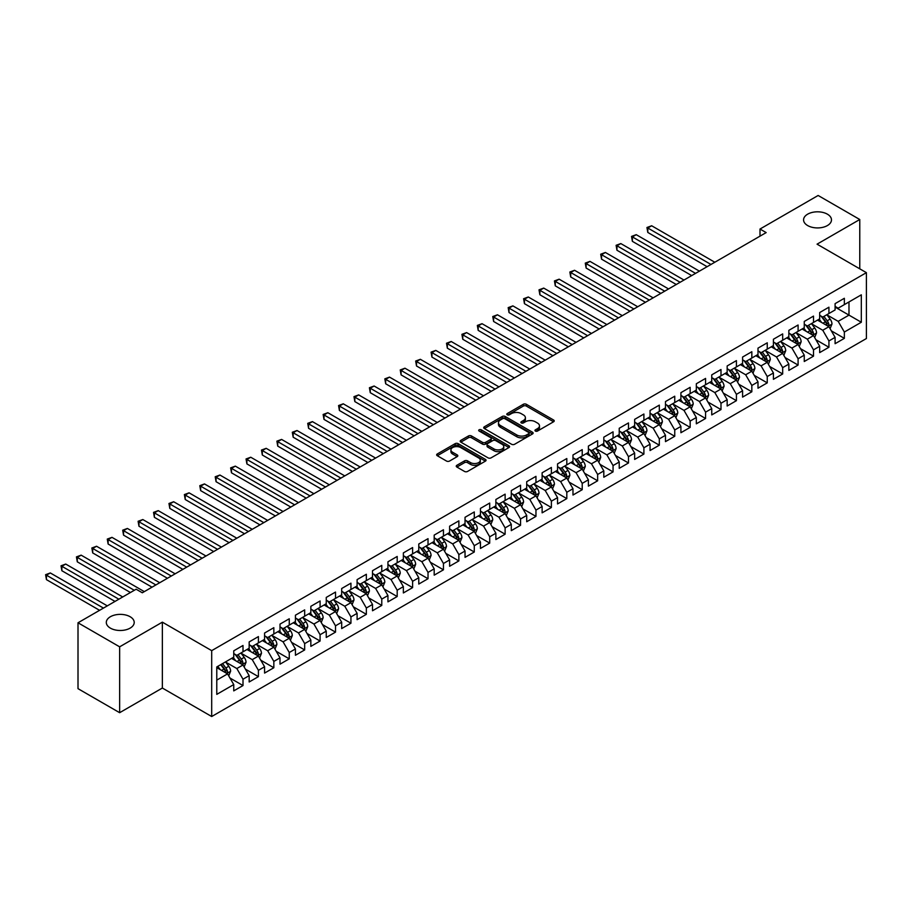 <?xml version="1.0" encoding="UTF-8"?>
<svg xmlns="http://www.w3.org/2000/svg" width="912" height="912" viewBox="0 0 912 912"><rect width="100%" height="100%" fill="white"/><g stroke="black" fill="none" stroke-linecap="round" stroke-linejoin="round"><path stroke-width="1.37" d="M535.39 431.057A1.493 0.866 0 0 0 537.51 431.057L553.595 421.766A2.143 1.231 0 0 0 554.222 420.899A2.143 1.231 0 0 0 553.595 420.022L526.349 404.29A2.143 1.231 0 0 0 523.317 404.29L507.243 413.581A1.493 0.866 0 0 0 506.798 414.185A1.493 0.866 0 0 0 507.243 414.8A1.493 0.866 0 0 0 509.363 414.8L511.438 413.603A6.851 3.956 0 0 1 521.128 413.603L523.397 414.914A6.851 3.956 0 0 1 525.403 417.707A6.851 3.956 0 0 1 523.397 420.5L521.311 421.709A1.493 0.866 0 0 0 520.877 422.313A1.493 0.866 0 0 0 521.311 422.929A1.493 0.866 0 0 0 523.431 422.929L525.517 421.732A6.851 3.956 0 0 1 535.207 421.732L537.476 423.043A6.851 3.956 0 0 1 539.482 425.836A6.851 3.956 0 0 1 537.476 428.629L535.39 429.826A1.493 0.866 0 0 0 534.956 430.441A1.493 0.866 0 0 0 535.39 431.057L535.39 429.826M130.131 616.729A13.954 8.06 0 0 0 114.923 614.984A13.954 8.06 0 0 0 106.305 622.429A13.954 8.06 0 0 0 110.386 628.129A13.954 8.06 0 0 0 125.605 629.873A13.954 8.06 0 0 0 134.212 622.429A13.954 8.06 0 0 0 130.131 616.729M827.389 214.172A13.954 8.06 0 0 0 812.182 212.428A13.954 8.06 0 0 0 803.563 219.872A13.954 8.06 0 0 0 807.656 225.56A13.954 8.06 0 0 0 822.863 227.316A13.954 8.06 0 0 0 831.482 219.872A13.954 8.06 0 0 0 827.389 214.172M456.878 465.291A2.143 1.231 0 0 0 456.251 466.157A2.143 1.231 0 0 0 456.878 467.035L464.516 471.447A2.143 1.231 0 0 0 467.548 471.447L485.412 461.13A2.143 1.231 0 0 0 486.039 460.264A2.143 1.231 0 0 0 485.412 459.386L458.166 443.654A2.143 1.231 0 0 0 455.134 443.654L437.281 453.971A2.143 1.231 0 0 0 436.654 454.849A2.143 1.231 0 0 0 437.281 455.715L446.515 461.05A2.143 1.231 0 0 0 449.536 461.05L457.186 456.638A2.143 1.231 0 0 0 457.813 455.761A2.143 1.231 0 0 0 457.186 454.883L452.603 452.249A5.723 3.306 0 0 1 450.927 449.912A5.723 3.306 0 0 1 454.461 446.857A5.723 3.306 0 0 1 460.697 447.564L478.629 457.927A5.723 3.306 0 0 1 480.316 460.264A5.723 3.306 0 0 1 476.782 463.319A5.723 3.306 0 0 1 470.535 462.601L467.548 460.879A2.143 1.231 0 0 0 464.516 460.879L456.878 465.291L456.878 467.035M119.643 646.825L119.643 712.694L162.359 688.036L162.359 622.155L119.643 646.825L78.01 622.782L136.139 589.22L142.306 592.777L766.171 232.594L760.004 229.037L760.004 236.162M162.359 622.155L211.698 650.644L866.4 272.654L866.4 338.534L211.698 716.524L211.698 650.644M859.765 268.835L859.765 219.507L817.061 244.165L866.4 272.654M859.765 219.507L818.132 195.476L760.004 229.037M511.586 444.269A2.143 1.231 0 0 0 514.619 444.269L532.483 433.964A2.143 1.231 0 0 0 533.11 433.086A2.143 1.231 0 0 0 532.483 432.208L505.237 416.488A2.143 1.231 0 0 0 502.204 416.488L484.352 426.793A2.143 1.231 0 0 0 483.725 427.671A2.143 1.231 0 0 0 484.352 428.537L511.586 444.269M479.723 431.376A1.493 0.866 0 0 1 481.251 431.593L481.251 429.814L508.942 445.797A2.143 1.231 0 0 1 509.569 446.675A2.143 1.231 0 0 1 508.942 447.553L491.078 457.858A2.143 1.231 0 0 1 488.057 457.858L460.811 442.126L460.811 440.382A2.143 1.231 0 0 0 460.184 441.26A2.143 1.231 0 0 0 460.811 442.126M460.811 440.382L468.46 435.97A2.143 1.231 0 0 1 471.481 435.97L482.528 442.354A2.143 1.231 0 0 0 485.56 442.354L490.633 439.424A2.143 1.231 0 0 0 491.26 438.547A2.143 1.231 0 0 0 490.633 437.669L479.131 431.034A1.493 0.866 0 0 1 478.686 430.418A1.493 0.866 0 0 1 479.609 429.62A1.493 0.866 0 0 1 481.251 429.814M835.096 307.105L848.981 315.119L848.981 301.952L861.316 294.827L844.352 304.619L844.352 298.292L835.096 303.639L835.096 309.955L828.928 313.523L828.928 307.196L819.683 312.542L819.683 318.858L813.515 322.426L813.515 316.099L804.259 321.446L804.259 327.761L798.091 331.318L798.091 325.003L788.846 330.349L788.846 336.665L782.678 340.222L782.678 333.906L773.422 339.241L773.422 345.568L767.254 349.125L767.254 342.809L757.997 348.145L757.997 354.472L751.83 358.028L751.83 351.713L742.585 357.048L742.585 363.375L736.417 366.932L736.417 360.616L727.16 365.951L727.16 372.278L720.993 375.835L720.993 369.52L711.748 374.855L711.748 381.182L705.58 384.739L705.58 378.412L696.323 383.758L696.323 390.074L690.156 393.642L690.156 387.315L680.911 392.662L680.911 398.977L674.743 402.545L674.743 396.218L665.486 401.565L665.486 407.881L659.319 411.449L659.319 405.122L650.062 410.468L650.062 416.784L643.895 420.341L643.895 414.025L634.649 419.372L634.649 425.687L628.482 429.244L628.482 422.929L619.225 428.264L619.225 434.591L613.058 438.148L613.058 431.832L603.812 437.167L603.812 443.494L597.645 447.051L597.645 440.735L588.388 446.071L588.388 452.398L582.221 455.954L582.221 449.639L572.975 454.974L572.975 461.301L566.808 464.858L566.808 458.542L557.551 463.877L557.551 470.204L551.384 473.761L551.384 467.434L542.127 472.781L542.127 479.096L535.96 482.665L535.96 476.338L526.714 481.684L526.714 488L520.547 491.568L520.547 485.241L511.29 490.588L511.29 496.903L505.123 500.471L505.123 494.144L495.877 499.491L495.877 505.807L489.71 509.363L489.71 503.048L480.453 508.394L480.453 514.71L474.286 518.267L474.286 511.951L465.04 517.286L465.04 523.613L458.873 527.17L458.873 520.855L449.616 526.19L449.616 532.517L443.449 536.074L443.449 529.758L434.192 535.093L434.192 541.42L428.024 544.977L428.024 538.661L418.779 543.997L418.779 550.324L412.612 553.88L412.612 547.565L403.355 552.9L403.355 559.227L397.187 562.784L397.187 556.457L387.942 561.803L387.942 568.119L381.775 571.687L381.775 565.36L372.518 570.707L372.518 577.022L366.35 580.591L366.35 574.264L357.105 579.61L357.105 585.926L350.938 589.494L350.938 583.167L341.681 588.514L341.681 594.829L335.513 598.386L335.513 592.07L326.257 597.417L326.257 603.733L320.089 607.289L320.089 600.974L310.844 606.309L310.844 612.636L304.676 616.193L304.676 609.877L295.42 615.212L295.42 621.539L289.252 625.096L289.252 618.781L280.007 624.116L280.007 630.443L273.839 634L273.839 627.684L264.583 633.019L264.583 639.346L258.415 642.903L258.415 636.587L249.17 641.923L249.17 648.238L243.002 651.806L243.002 645.479L233.746 650.826L233.746 657.142L216.782 666.934L216.782 694.363L233.746 684.57L227.578 673.888L216.782 667.652M861.316 294.827L861.316 322.244L844.352 332.036L838.185 321.355L827.002 314.902M831.322 330.839L844.352 338.352L844.352 332.036M844.352 338.352L835.096 343.699L835.096 337.383L828.928 340.94L822.761 330.258L811.589 323.806M815.898 339.731L828.928 347.255L828.928 340.94M828.928 347.255L819.683 352.602L819.683 346.275L813.515 349.843L807.348 339.161L796.165 332.709M800.485 348.635L813.515 356.159L813.515 349.843M813.515 356.159L804.259 361.505L804.259 355.178L798.091 358.747L791.924 348.065L780.74 341.601M785.061 357.538L798.091 365.062L798.091 358.747M798.091 365.062L788.846 370.409L788.846 364.082L782.678 367.65L776.511 356.968L765.328 350.504M769.648 366.442L782.678 373.966L782.678 367.65M782.678 373.966L773.422 379.312L773.422 372.985L767.254 376.542L761.087 365.86L749.903 359.408M754.224 375.345L767.254 382.869L767.254 376.542M767.254 382.869L757.997 388.204L757.997 381.889L751.83 385.445L745.663 374.764L734.491 368.311M738.8 384.248L751.83 391.772L751.83 385.445M751.83 391.772L742.585 397.108L742.585 390.792L736.417 394.349L730.25 383.667L719.066 377.215M723.387 393.152L736.417 400.676L736.417 394.349M736.417 400.676L727.16 406.011L727.16 399.695L720.993 403.252L714.826 392.57L703.654 386.118M707.963 402.055L720.993 409.579L720.993 403.252M720.993 409.579L711.748 414.914L711.748 408.599L705.58 412.156L699.413 401.474L688.229 395.021M692.55 410.959L705.58 418.483L705.58 412.156M705.58 418.483L696.323 423.818L696.323 417.502L690.156 421.059L683.989 410.377L672.805 403.925M677.126 419.862L690.156 427.375L690.156 421.059M690.156 427.375L680.911 432.721L680.911 426.406L674.743 429.962L668.576 419.281L657.392 412.828M661.713 428.754L674.743 436.278L674.743 429.962M674.743 436.278L665.486 441.625L665.486 435.298L659.319 438.866L653.152 428.184L641.968 421.732M646.289 437.657L659.319 445.181L659.319 438.866M659.319 445.181L650.062 450.528L650.062 444.201L643.895 447.769L637.727 437.087L626.555 430.624M630.876 446.561L643.895 454.085L643.895 447.769M643.895 454.085L634.649 459.431L634.649 453.104L628.482 456.673L622.315 445.979L611.131 439.527M615.452 455.464L628.482 462.988L628.482 456.673M628.482 462.988L619.225 468.335L619.225 462.008L613.058 465.565L606.89 454.883L595.718 448.43M600.028 464.368L613.058 471.892L613.058 465.565M613.058 471.892L603.812 477.227L603.812 470.911L597.645 474.468L591.478 463.786L580.294 457.334M584.615 473.271L597.645 480.795L597.645 474.468M597.645 480.795L588.388 486.13L588.388 479.815L582.221 483.371L576.053 472.69L564.87 466.237M569.191 482.174L582.221 489.698L582.221 483.371M582.221 489.698L572.975 495.034L572.975 488.718L566.808 492.275L560.641 481.593L549.457 475.141M553.778 491.078L566.808 498.602L566.808 492.275M566.808 498.602L557.551 503.937L557.551 497.621L551.384 501.178L545.216 490.496L534.033 484.044M538.354 499.981L551.384 507.505L551.384 501.178M551.384 507.505L542.127 512.84L542.127 506.525L535.96 510.082L529.792 499.4L518.62 492.947M522.941 508.885L535.96 516.397L535.96 510.082M535.96 516.397L526.714 521.744L526.714 515.428L520.547 518.985L514.379 508.303L503.196 501.851M507.517 517.777L520.547 525.301L520.547 518.985M520.547 525.301L511.29 530.647L511.29 524.32L505.123 527.888L498.955 517.207L487.783 510.754M492.092 526.68L505.123 534.204L505.123 527.888M505.123 534.204L495.877 539.551L495.877 533.224L489.71 536.792L483.542 526.11L472.359 519.646M476.68 535.583L489.71 543.107L489.71 536.792M489.71 543.107L480.453 548.454L480.453 542.127L474.286 545.695L468.118 535.002L456.935 528.55M461.255 544.487L474.286 552.011L474.286 545.695M474.286 552.011L465.04 557.357L465.04 551.03L458.873 554.587L452.705 543.905L441.522 537.453M445.843 553.39L458.873 560.914L458.873 554.587M458.873 560.914L449.616 566.249L449.616 559.934L443.449 563.491L437.281 552.809L426.098 546.356M430.418 562.294L443.449 569.818L443.449 563.491M443.449 569.818L434.192 575.153L434.192 568.837L428.024 572.394L421.857 561.712L410.685 555.26M415.006 571.197L428.024 578.721L428.024 572.394M428.024 578.721L418.779 584.056L418.779 577.741L412.612 581.297L406.444 570.616L395.261 564.163M399.581 580.1L412.612 587.624L412.612 581.297M412.612 587.624L403.355 592.96L403.355 586.644L397.187 590.201L391.02 579.519L379.848 573.067M384.157 589.004L397.187 596.528L397.187 590.201M397.187 596.528L387.942 601.863L387.942 595.547L381.775 599.104L375.607 588.422L364.424 581.97M368.744 597.907L381.775 605.42L381.775 599.104M381.775 605.42L372.518 610.766L372.518 604.451L366.35 608.008L360.183 597.326L349 590.873M353.32 606.799L366.35 614.323L366.35 608.008M366.35 614.323L357.105 619.67L357.105 613.343L350.938 616.911L344.77 606.229L333.587 599.777M337.907 615.703L350.938 623.227L350.938 616.911M350.938 623.227L341.681 628.573L341.681 622.246L335.513 625.814L329.346 615.133L318.163 608.669M322.483 624.606L335.513 632.13L335.513 625.814M335.513 632.13L326.257 637.477L326.257 631.15L320.089 634.718L313.922 624.025L302.75 617.572M307.07 633.509L320.089 641.033L320.089 634.718M320.089 641.033L310.844 646.38L310.844 640.053L304.676 643.61L298.509 632.928L287.326 626.476M291.646 642.413L304.676 649.937L304.676 643.61M304.676 649.937L295.42 655.272L295.42 648.956L289.252 652.513L283.085 641.831L271.913 635.379M276.222 651.316L289.252 658.84L289.252 652.513M289.252 658.84L280.007 664.175L280.007 657.86L273.839 661.417L267.672 650.735L256.489 644.282M260.809 660.22L273.839 667.744L273.839 661.417M273.839 667.744L264.583 673.079L264.583 666.763L258.415 670.32L252.248 659.638L241.076 653.186M245.385 669.123L258.415 676.647L258.415 670.32M258.415 676.647L249.17 681.982L249.17 675.667L243.002 679.223L236.835 668.542L225.652 662.089M229.972 678.026L243.002 685.55L243.002 679.223M243.002 685.55L233.746 690.886L233.746 684.57M233.746 653.585L236.835 655.363L243.002 651.806M216.782 680.113L227.578 673.888M249.17 644.681L252.248 646.46L258.415 642.903M236.835 668.542L243.002 664.985L231.591 658.396M249.17 675.667L243.002 664.985M264.583 635.778L267.672 637.556L273.839 634M252.248 659.638L258.415 656.081L247.004 649.492M264.583 666.763L258.415 656.081M280.007 626.875L283.085 628.664L289.252 625.096M267.672 650.735L273.839 647.178L262.428 640.589M280.007 657.86L273.839 647.178M295.42 617.971L298.509 619.761L304.676 616.193M283.085 641.831L289.252 638.275L277.841 631.685M295.42 648.956L289.252 638.275M310.844 609.079L313.922 610.858L320.089 607.289M298.509 632.928L304.676 629.371L293.265 622.782M310.844 640.053L304.676 629.371M326.257 600.176L329.346 601.954L335.513 598.386M313.922 624.025L320.089 620.468L308.689 613.879M326.257 631.15L320.089 620.468M341.681 591.272L344.77 593.051L350.938 589.494M329.346 615.133L335.513 611.564L324.102 604.975M341.681 622.246L335.513 611.564M357.105 582.369L360.183 584.147L366.35 580.591M344.77 606.229L350.938 602.661L339.526 596.072M357.105 613.343L350.938 602.661M372.518 573.466L375.607 575.244L381.775 571.687M360.183 597.326L366.35 593.758L354.939 587.18M372.518 604.451L366.35 593.758M387.942 564.562L391.02 566.341L397.187 562.784M375.607 588.422L381.775 584.866L370.363 578.276M387.942 595.547L381.775 584.866M403.355 555.659L406.444 557.437L412.612 553.88M391.02 579.519L397.187 575.962L385.776 569.373M403.355 586.644L397.187 575.962M418.779 546.755L421.857 548.534L428.024 544.977M406.444 570.616L412.612 567.059L401.2 560.47M418.779 577.741L412.612 567.059M434.192 537.852L437.281 539.642L443.449 536.074M421.857 561.712L428.024 558.155L416.624 551.566M434.192 568.837L428.024 558.155M449.616 528.949L452.705 530.738L458.873 527.17M437.281 552.809L443.449 549.252L432.037 542.663M449.616 559.934L443.449 549.252M465.04 520.057L468.118 521.835L474.286 518.267M452.705 543.905L458.873 540.349L447.461 533.759M465.04 551.03L458.873 540.349M480.453 511.153L483.542 512.932L489.71 509.363M468.118 535.002L474.286 531.445L462.874 524.856M480.453 542.127L474.286 531.445M495.877 502.25L498.955 504.028L505.123 500.471M483.542 526.11L489.71 522.542L478.298 515.953M495.877 533.224L489.71 522.542M511.29 493.346L514.379 495.125L520.547 491.568M498.955 517.207L505.123 513.638L493.711 507.049M511.29 524.32L505.123 513.638M526.714 484.443L529.792 486.221L535.96 482.665M514.379 508.303L520.547 504.735L509.135 498.157M526.714 515.428L520.547 504.735M542.127 475.54L545.216 477.318L551.384 473.761M529.792 499.4L535.96 495.843L524.56 489.254M542.127 506.525L535.96 495.843M557.551 466.636L560.641 468.415L566.808 464.858M545.216 490.496L551.384 486.94L539.972 480.35M557.551 497.621L551.384 486.94M572.975 457.733L576.053 459.511L582.221 455.954M560.641 481.593L566.808 478.036L555.397 471.447M572.975 488.718L566.808 478.036M588.388 448.829L591.478 450.619L597.645 447.051M576.053 472.69L582.221 469.133L570.809 462.544M588.388 479.815L582.221 469.133M603.812 439.926L606.89 441.716L613.058 438.148M591.478 463.786L597.645 460.229L586.234 453.64M603.812 470.911L597.645 460.229M619.225 431.034L622.315 432.812L628.482 429.244M606.89 454.883L613.058 451.326L601.646 444.737M619.225 462.008L613.058 451.326M634.649 422.131L637.727 423.909L643.895 420.341M622.315 445.979L628.482 442.423L617.071 435.833M634.649 453.104L628.482 442.423M650.062 413.227L653.152 415.006L659.319 411.449M637.727 437.087L643.895 433.519L632.483 426.93M650.062 444.201L643.895 433.519M665.486 404.324L668.576 406.102L674.743 402.545M653.152 428.184L659.319 424.616L647.908 418.027M665.486 435.298L659.319 424.616M680.911 395.42L683.989 397.199L690.156 393.642M668.576 419.281L674.743 415.712L663.332 409.135M680.911 426.406L674.743 415.712M696.323 386.517L699.413 388.295L705.58 384.739M683.989 410.377L690.156 406.82L678.745 400.231M696.323 417.502L690.156 406.82M711.748 377.614L714.826 379.392L720.993 375.835M699.413 401.474L705.58 397.917L694.169 391.328M711.748 408.599L705.58 397.917M727.16 368.71L730.25 370.489L736.417 366.932M714.826 392.57L720.993 389.014L709.582 382.424M727.16 399.695L720.993 389.014M742.585 359.807L745.663 361.597L751.83 358.028M730.25 383.667L736.417 380.11L725.006 373.521M742.585 390.792L736.417 380.11M757.997 350.903L761.087 352.693L767.254 349.125M745.663 374.764L751.83 371.207L740.419 364.618M757.997 381.889L751.83 371.207M773.422 342.011L776.511 343.79L782.678 340.222M761.087 365.86L767.254 362.303L755.843 355.714M773.422 372.985L767.254 362.303M788.846 333.108L791.924 334.886L798.091 331.318M776.511 356.968L782.678 353.4L771.267 346.811M788.846 364.082L782.678 353.4M804.259 324.205L807.348 325.983L813.515 322.426M791.924 348.065L798.091 344.497L786.68 337.907M804.259 355.178L798.091 344.497M819.683 315.301L822.761 317.08L828.928 313.523M807.348 339.161L813.515 335.593L802.104 329.004M819.683 346.275L813.515 335.593M835.096 306.398L838.185 308.176L844.352 304.619M822.761 330.258L828.928 326.69L817.517 320.112M835.096 337.383L828.928 326.69M78.01 622.782L78.01 688.663L119.643 712.694M162.359 688.036L211.698 716.524M838.185 321.355L848.981 315.119L861.316 322.244M535.994 431.262L537.476 430.407A6.851 3.956 0 0 0 539.482 427.614L539.482 425.836M525.403 417.707L525.403 419.486A6.851 3.956 0 0 1 523.397 422.279L521.915 423.145M553.561 421.789L526.349 406.079A2.143 1.231 0 0 0 523.317 406.079L507.836 415.017M532.448 433.975L505.237 418.266A2.143 1.231 0 0 0 502.204 418.266L484.375 428.56M528.698 433.702A1.493 0.866 0 0 0 529.131 433.086A1.493 0.866 0 0 0 528.698 432.47L504.781 418.665A1.493 0.866 0 0 0 502.66 418.665L500.471 419.93A6.851 3.956 0 0 0 498.465 422.735A6.851 3.956 0 0 0 500.471 425.528L516.808 434.967A6.851 3.956 0 0 0 526.498 434.967L528.698 433.702L528.698 435.48A1.493 0.866 0 0 0 529.131 434.864L529.131 433.086M498.465 422.735L498.465 424.513A6.851 3.956 0 0 0 500.471 427.306L500.471 425.528M528.698 435.48L526.498 436.745A6.851 3.956 0 0 1 516.808 436.745L500.471 427.306M460.845 442.149L468.46 437.749L468.46 435.97M491.26 438.547L491.26 440.325A2.143 1.231 0 0 1 490.633 441.203L485.56 444.133A2.143 1.231 0 0 1 482.528 444.133L471.481 437.749A2.143 1.231 0 0 0 468.46 437.749M481.251 431.593L508.919 447.564M493.996 448.966A5.723 3.306 0 0 0 500.232 449.684A5.723 3.306 0 0 0 503.766 446.629A5.723 3.306 0 0 0 502.09 444.292L495.775 440.644A2.143 1.231 0 0 0 492.754 440.644L487.681 443.574A2.143 1.231 0 0 0 487.054 444.44A2.143 1.231 0 0 0 487.681 445.318L493.996 448.966L493.996 450.745A5.723 3.306 0 0 0 500.232 451.463A5.723 3.306 0 0 0 503.766 448.408L503.766 446.629M487.054 444.44L487.054 446.23A2.143 1.231 0 0 0 487.681 447.097L487.681 445.318M493.996 450.745L487.681 447.097M480.316 460.264L480.316 462.042A5.723 3.306 0 0 1 476.782 465.097A5.723 3.306 0 0 1 470.535 464.379L467.548 462.658A2.143 1.231 0 0 0 464.516 462.658L456.912 467.047M450.927 449.912L450.927 451.691A5.723 3.306 0 0 0 452.603 454.028L452.603 452.249M457.151 456.65L452.603 454.028M485.378 461.153L458.166 445.444A2.143 1.231 0 0 0 455.134 445.444L437.304 455.738L437.281 453.971M830.068 328.673L831.983 324.011A5.78 3.34 -120 0 0 830.137 319.086L826.865 314.708M821.644 322.483L819.158 319.166M714.826 262.246L651.658 225.766L647.805 228L647.805 232.446L707.119 266.692M821.051 316.088L825.36 321.845A5.78 3.34 60 0 1 827.013 325.322C827.879 326.485 828.495 326.131 828.86 324.25A5.78 3.34 -120 0 0 827.207 320.773L823.935 316.407M822.065 316.681L826.112 322.073A2.941 1.699 60 0 1 826.648 322.973L828.86 324.25M647.805 232.446L646.95 227.51L710.972 264.469M646.95 227.51L651.658 225.766M814.655 337.577L816.559 332.903A5.78 3.34 -120 0 0 814.724 327.989L811.441 323.612M806.219 331.387L803.734 328.069M699.413 271.149L636.234 234.669L632.381 236.903L632.381 241.349L691.695 275.595M805.627 324.991L809.936 330.748A5.78 3.34 60 0 1 811.589 334.225C812.467 335.388 813.082 335.035 813.447 333.154A5.78 3.34 -120 0 0 811.794 329.677L808.511 325.31M806.641 325.584L810.688 330.976A2.941 1.699 60 0 1 811.224 331.877L813.447 333.154M632.381 241.349L631.537 236.413L695.548 273.372M631.537 236.413L636.234 234.669M799.231 346.48L801.146 341.806A5.78 3.34 -120 0 0 799.3 336.893L796.028 332.515M790.807 340.29L788.31 336.973M683.989 280.052L620.821 243.572L616.957 245.795L616.957 250.253L676.282 284.498M790.214 333.895L794.523 339.652A5.78 3.34 60 0 1 796.176 343.129C797.042 344.291 797.658 343.927 798.023 342.057A5.78 3.34 -120 0 0 796.37 338.58L793.098 334.214M791.228 334.476L795.275 339.88A2.941 1.699 60 0 1 795.811 340.78L798.023 342.057M616.957 250.253L616.113 245.305L680.135 282.275M616.113 245.305L620.821 243.572M783.818 355.384L785.722 350.71A5.78 3.34 -120 0 0 783.887 345.796L780.604 341.419M775.382 349.193L772.897 345.876M668.564 288.944L605.397 252.476L601.544 254.699L601.544 259.156L660.858 293.402M774.79 342.798L779.099 348.555A5.78 3.34 60 0 1 780.752 352.032C781.63 353.195 782.245 352.83 782.61 350.96A5.78 3.34 -120 0 0 780.957 347.483L777.674 343.106M775.804 343.379L779.851 348.783A2.941 1.699 60 0 1 780.387 349.684L782.61 350.96M601.544 259.156L600.7 254.209L664.711 291.179M600.7 254.209L605.397 252.476M768.394 364.276L770.309 359.613A5.78 3.34 -120 0 0 768.463 354.7L765.191 350.322M759.97 358.097L757.473 354.768M653.152 297.848L589.973 261.379L586.12 263.602L586.12 268.06L645.445 302.305M759.365 351.701L763.686 357.458A5.78 3.34 60 0 1 765.339 360.935C766.205 362.087 766.821 361.733 767.186 359.864A5.78 3.34 -120 0 0 765.533 356.387L762.261 352.009M760.391 352.283L764.438 357.686A2.941 1.699 60 0 1 764.963 358.576L767.186 359.864M586.12 268.06L585.276 263.112L649.298 300.082M585.276 263.112L589.973 261.379M752.981 373.179L754.885 368.516A5.78 3.34 -120 0 0 753.038 363.592L749.767 359.225M744.545 367L742.06 363.671M637.727 306.751L574.56 270.283L570.707 272.506L570.707 276.963L630.021 311.209M743.953 360.605L748.262 366.362A5.78 3.34 60 0 1 749.915 369.827C750.781 370.99 751.397 370.637 751.773 368.767A5.78 3.34 -120 0 0 750.109 365.29L746.837 360.913M744.967 361.186L749.014 366.59A2.941 1.699 60 0 1 749.55 367.479L751.773 368.767M570.707 276.963L569.852 272.015L633.874 308.974M569.852 272.015L574.56 270.283M737.557 382.082L739.472 377.42A5.78 3.34 -120 0 0 737.626 372.495L734.342 368.129M729.133 375.904L726.636 372.575M622.315 315.655L559.136 279.186L555.283 281.409L555.283 285.855L614.597 320.112M728.528 369.508L732.849 375.254A5.78 3.34 60 0 1 734.502 378.731C735.368 379.894 735.984 379.54 736.349 377.671A5.78 3.34 -120 0 0 734.696 374.194L731.424 369.816M729.554 370.09L733.59 375.493A2.941 1.699 60 0 1 734.126 376.382L736.349 377.671M555.283 285.855L554.439 280.919L618.461 317.878M554.439 280.919L559.136 279.186M722.133 390.986L724.048 386.323A5.78 3.34 -120 0 0 722.201 381.398L718.93 377.032M713.708 384.807L711.223 381.478M606.89 324.558L543.723 288.089L539.87 290.312L539.87 294.758L599.184 329.004M713.116 378.4L717.425 384.157A5.78 3.34 60 0 1 719.078 387.634C719.944 388.797 720.56 388.444 720.925 386.563A5.78 3.34 -120 0 0 719.272 383.097L716 378.719M714.13 378.993L718.177 384.397A2.941 1.699 60 0 1 718.713 385.286L720.925 386.563M539.87 294.758L539.015 289.822L603.037 326.781M539.015 289.822L543.723 288.089M706.72 399.889L708.624 395.227A5.78 3.34 -120 0 0 706.789 390.302L703.505 385.936M698.284 393.71L695.799 390.382M591.478 333.461L528.299 296.993L524.446 299.216L524.446 303.662L583.76 337.907M697.691 387.304L702.001 393.061A5.78 3.34 60 0 1 703.654 396.538C704.531 397.7 705.147 397.347 705.512 395.466A5.78 3.34 -120 0 0 703.859 392L700.576 387.623M698.706 387.896L702.753 393.3A2.941 1.699 60 0 1 703.289 394.189L705.512 395.466M524.446 303.662L523.602 298.726L587.613 335.684M523.602 298.726L528.299 296.993M691.296 408.793L693.211 404.13A5.78 3.34 -120 0 0 691.364 399.205L688.093 394.828M682.871 402.602L680.375 399.285M576.053 342.365L512.886 305.885L509.021 308.119L509.021 312.565L568.347 346.811M682.279 396.207L686.588 401.964A5.78 3.34 60 0 1 688.241 405.441C689.107 406.604 689.723 406.25 690.088 404.369A5.78 3.34 -120 0 0 688.435 400.892L685.163 396.526M683.293 396.8L687.34 402.192A2.941 1.699 60 0 1 687.876 403.093L690.088 404.369M509.021 312.565L508.178 307.629L572.2 344.588M508.178 307.629L512.886 305.885M675.883 417.696L677.787 413.033A5.78 3.34 -120 0 0 675.952 408.109L672.668 403.731M667.447 411.506L664.962 408.188M560.629 351.268L497.462 314.788L493.609 317.023L493.609 321.469L552.923 355.714M666.854 405.11L671.164 410.867A5.78 3.34 60 0 1 672.817 414.344C673.694 415.507 674.31 415.154 674.675 413.273A5.78 3.34 -120 0 0 673.022 409.796L669.739 405.43M667.869 405.703L671.916 411.095A2.941 1.699 60 0 1 672.452 411.996L674.675 413.273M493.609 321.469L492.765 316.532L556.776 353.491M492.765 316.532L497.462 314.788M660.459 426.599L662.374 421.925A5.78 3.34 -120 0 0 660.527 417.012L657.256 412.634M652.034 420.409L649.538 417.092M545.216 360.172L482.038 323.692L478.184 325.926L478.184 330.372L537.51 364.618M651.43 414.014L655.751 419.771A5.78 3.34 60 0 1 657.404 423.248C658.27 424.411 658.886 424.046 659.251 422.176A5.78 3.34 -120 0 0 657.598 418.699L654.326 414.333M652.456 414.607L656.503 419.999A2.941 1.699 60 0 1 657.028 420.899L659.251 422.176M478.184 330.372L477.341 325.436L541.363 362.395M477.341 325.436L482.038 323.692M645.046 435.503L646.95 430.829A5.78 3.34 -120 0 0 645.103 425.915L641.831 421.538M636.61 429.313L634.125 425.995M529.792 369.075L466.625 332.595L462.772 334.818L462.772 339.275L522.086 373.521M636.017 422.917L640.327 428.674A5.78 3.34 60 0 1 641.98 432.151C642.846 433.314 643.462 432.949 643.838 431.08A5.78 3.34 -120 0 0 642.173 427.603L638.902 423.236M637.032 423.499L641.079 428.902A2.941 1.699 60 0 1 641.615 429.803L643.838 431.08M462.772 339.275L461.917 334.328L525.939 371.298M461.917 334.328L466.625 332.595M629.622 444.406L631.537 439.732A5.78 3.34 -120 0 0 629.69 434.819L626.419 430.441M621.197 438.216L618.701 434.899M514.379 377.967L451.201 341.498L447.347 343.721L447.347 348.179L506.662 382.424M620.593 431.821L624.914 437.578A5.78 3.34 60 0 1 626.567 441.055C627.433 442.217 628.049 441.853 628.414 439.983A5.78 3.34 -120 0 0 626.761 436.506L623.489 432.128M621.619 432.402L625.655 437.806A2.941 1.699 60 0 1 626.191 438.706L628.414 439.983M447.347 348.179L446.504 343.231L510.526 380.201M446.504 343.231L451.201 341.498M614.198 453.298L616.113 448.636A5.78 3.34 -120 0 0 614.266 443.722L610.994 439.345M605.773 447.119L603.288 443.791M498.955 386.87L435.788 350.402L431.935 352.625L431.935 357.082L491.249 391.328M605.18 440.724L609.49 446.481A5.78 3.34 60 0 1 611.143 449.947C612.009 451.109 612.625 450.756 612.989 448.886A5.78 3.34 -120 0 0 611.336 445.409L608.065 441.032M606.195 441.305L610.242 446.709A2.941 1.699 60 0 1 610.778 447.598L612.989 448.886M431.935 357.082L431.08 352.135L495.102 389.105M431.08 352.135L435.788 350.402M598.785 462.202L600.689 457.539A5.78 3.34 -120 0 0 598.853 452.614L595.57 448.248M590.349 456.023L587.864 452.694M483.542 395.774L420.364 359.305L416.51 361.528L416.51 365.986L475.825 400.231M589.756 449.627L594.065 455.384A5.78 3.34 60 0 1 595.718 458.85C596.596 460.013 597.212 459.659 597.577 457.79A5.78 3.34 -120 0 0 595.924 454.313L592.64 449.935M590.771 450.209L594.818 455.612A2.941 1.699 60 0 1 595.354 456.502L597.577 457.79M416.51 365.986L415.667 361.038L479.678 397.997M415.667 361.038L420.364 359.305M583.361 471.105L585.276 466.442A5.78 3.34 -120 0 0 583.429 461.518L580.157 457.151M574.936 464.926L572.451 461.597M468.118 404.677L404.951 368.209L401.086 370.432L401.086 374.878L460.412 409.135M574.343 458.531L578.653 464.276A5.78 3.34 60 0 1 580.306 467.753C581.172 468.916 581.788 468.563 582.152 466.693A5.78 3.34 -120 0 0 580.499 463.216L577.228 458.839M575.358 459.112L579.405 464.516A2.941 1.699 60 0 1 579.941 465.405L582.152 466.693M401.086 374.878L400.243 369.941L464.265 406.9M400.243 369.941L404.951 368.209M567.948 480.008L569.852 475.346A5.78 3.34 -120 0 0 568.016 470.421L564.733 466.055M559.512 473.83L557.027 470.501M452.694 413.581L389.527 377.112L385.673 379.335L385.673 383.781L444.988 418.027M558.919 467.423L563.228 473.18A5.78 3.34 60 0 1 564.881 476.657C565.759 477.82 566.375 477.466 566.74 475.585A5.78 3.34 -120 0 0 565.087 472.12L561.803 467.742M559.934 468.016L563.981 473.419A2.941 1.699 60 0 1 564.517 474.308L566.74 475.585M385.673 383.781L384.83 378.845L448.841 415.804M384.83 378.845L389.527 377.112M552.524 488.912L554.439 484.249A5.78 3.34 -120 0 0 552.592 479.324L549.32 474.958M544.099 482.733L541.603 479.404M437.281 422.484L374.114 386.015L370.249 388.238L370.249 392.684L429.575 426.93M543.506 476.326L547.816 482.083A5.78 3.34 60 0 1 549.469 485.56C550.335 486.723 550.951 486.37 551.315 484.489A5.78 3.34 -120 0 0 549.662 481.023L546.391 476.645M544.521 476.919L548.568 482.323A2.941 1.699 60 0 1 549.092 483.212L551.315 484.489M370.249 392.684L369.406 387.748L433.428 424.707M369.406 387.748L374.114 386.015M537.111 497.815L539.015 493.153A5.78 3.34 -120 0 0 537.168 488.228L533.896 483.85M528.675 491.625L526.19 488.308M421.857 431.387L358.69 394.907L354.836 397.142L354.836 401.588L414.151 435.833M528.082 485.23L532.391 490.987A5.78 3.34 60 0 1 534.044 494.464C534.911 495.626 535.526 495.273 535.903 493.392A5.78 3.34 -120 0 0 534.238 489.915L530.966 485.549M529.097 485.822L533.144 491.215A2.941 1.699 60 0 1 533.68 492.115L535.903 493.392M354.836 401.588L353.981 396.652L418.004 433.61M353.981 396.652L358.69 394.907M521.687 506.719L523.602 502.056A5.78 3.34 -120 0 0 521.755 497.131L518.483 492.754M513.262 500.528L510.766 497.211M406.444 440.291L343.265 403.811L339.412 406.045L339.412 410.491L398.726 444.737M512.658 494.133L516.979 499.89A5.78 3.34 60 0 1 518.632 503.367C519.498 504.53 520.114 504.176 520.478 502.295A5.78 3.34 -120 0 0 518.825 498.818L515.554 494.452M513.684 494.726L517.72 500.118A2.941 1.699 60 0 1 518.255 501.019L520.478 502.295M339.412 410.491L338.569 405.555L402.591 442.514M338.569 405.555L343.265 403.811M506.263 515.622L508.178 510.948A5.78 3.34 -120 0 0 506.331 506.035L503.059 501.657M497.838 509.432L495.353 506.114M391.02 449.194L327.853 412.714L323.999 414.949L323.999 419.395L383.314 453.64M497.245 503.036L501.554 508.793A5.78 3.34 60 0 1 503.207 512.27C504.074 513.433 504.689 513.068 505.054 511.199A5.78 3.34 -120 0 0 503.401 507.722L500.129 503.356M498.26 503.629L502.307 509.021A2.941 1.699 60 0 1 502.843 509.922L505.054 511.199M323.999 419.395L323.144 414.458L387.167 451.417M323.144 414.458L327.853 412.714M490.85 524.525L492.754 519.851A5.78 3.34 -120 0 0 490.918 514.938L487.635 510.56M482.425 518.335L479.929 515.018M375.607 458.098L312.428 421.618L308.575 423.841L308.575 428.298L367.889 462.544M481.821 511.94L486.13 517.697A5.78 3.34 60 0 1 487.795 521.174C488.661 522.337 489.277 521.972 489.641 520.102A5.78 3.34 -120 0 0 487.988 516.625L484.705 512.259M482.836 512.521L486.883 517.925A2.941 1.699 60 0 1 487.418 518.825L489.641 520.102M308.575 428.298L307.732 423.35L371.754 460.321M307.732 423.35L312.428 421.618M475.426 533.417L477.341 528.755A5.78 3.34 -120 0 0 475.494 523.841L472.222 519.464M467.001 527.239L464.516 523.921M360.183 466.99L297.016 430.521L293.162 432.744L293.162 437.201L352.477 471.447M466.408 520.843L470.717 526.6A5.78 3.34 60 0 1 472.37 530.077C473.237 531.24 473.852 530.875 474.217 529.006A5.78 3.34 -120 0 0 472.564 525.529L469.292 521.151M467.423 521.425L471.47 526.828A2.941 1.699 60 0 1 472.006 527.729L474.217 529.006M293.162 437.201L292.307 432.254L356.33 469.224M292.307 432.254L297.016 430.521M460.013 542.321L461.917 537.658A5.78 3.34 -120 0 0 460.081 532.745L456.798 528.367M451.577 536.142L449.092 532.813M344.77 475.893L281.591 439.424L277.738 441.647L277.738 446.105L337.052 480.35M450.984 529.747L455.293 535.504A5.78 3.34 60 0 1 456.946 538.969C457.824 540.132 458.44 539.779 458.804 537.909A5.78 3.34 -120 0 0 457.151 534.432L453.868 530.054M451.999 530.328L456.046 535.732A2.941 1.699 60 0 1 456.581 536.621L458.804 537.909M277.738 446.105L276.895 441.157L340.906 478.127M276.895 441.157L281.591 439.424M444.589 551.224L446.504 546.562A5.78 3.34 -120 0 0 444.657 541.637L441.385 537.271M436.164 545.045L433.667 541.717M329.346 484.796L266.179 448.328L262.314 450.551L262.314 455.008L321.64 489.254M435.571 538.65L439.88 544.407A5.78 3.34 60 0 1 441.533 547.873C442.4 549.035 443.015 548.682 443.38 546.812A5.78 3.34 -120 0 0 441.727 543.335L438.455 538.958M436.586 539.231L440.633 544.635A2.941 1.699 60 0 1 441.157 545.524L443.38 546.812M262.314 455.008L261.47 450.061L325.493 487.019M261.47 450.061L266.179 448.328M429.176 560.128L431.08 555.465A5.78 3.34 -120 0 0 429.233 550.54L425.961 546.174M420.74 553.949L418.255 550.62M313.922 493.7L250.754 457.231L246.901 459.454L246.901 463.9L306.215 498.157M420.147 547.553L424.456 553.299A5.78 3.34 60 0 1 426.109 556.776C426.976 557.939 427.603 557.585 427.967 555.716A5.78 3.34 -120 0 0 426.303 552.239L423.031 547.861M421.162 548.135L425.209 553.538A2.941 1.699 60 0 1 425.744 554.428L427.967 555.716M246.901 463.9L246.046 458.964L310.069 495.923M246.046 458.964L250.754 457.231M413.752 569.031L415.667 564.368A5.78 3.34 -120 0 0 413.82 559.444L410.548 555.077M405.327 562.852L402.83 559.523M298.509 502.603L235.33 466.135L231.477 468.358L231.477 472.804L290.803 507.049M404.723 556.445L409.043 562.202A5.78 3.34 60 0 1 410.696 565.679C411.563 566.842 412.178 566.489 412.543 564.608A5.78 3.34 -120 0 0 410.89 561.142L407.618 556.765M405.749 557.038L409.784 562.442A2.941 1.699 60 0 1 410.32 563.331L412.543 564.608M231.477 472.804L230.633 467.867L294.656 504.826M230.633 467.867L235.33 466.135M398.327 577.934L400.243 573.272A5.78 3.34 -120 0 0 398.396 568.347L395.124 563.981M389.903 571.756L387.418 568.427M283.085 511.507L219.917 475.038L216.064 477.261L216.064 481.707L275.378 515.953M389.31 565.349L393.619 571.106A5.78 3.34 60 0 1 395.272 574.583C396.139 575.746 396.754 575.392 397.119 573.511A5.78 3.34 -120 0 0 395.466 570.034L392.194 565.668M390.325 565.942L394.372 571.345A2.941 1.699 60 0 1 394.907 572.234L397.119 573.511M216.064 481.707L215.209 476.771L279.232 513.73M215.209 476.771L219.917 475.038M382.915 586.838L384.818 582.175A5.78 3.34 -120 0 0 382.983 577.25L379.7 572.873M374.49 580.648L371.993 577.33M267.672 520.41L204.493 483.93L200.64 486.164L200.64 490.61L259.954 524.856M373.886 574.252L378.195 580.009A5.78 3.34 60 0 1 379.859 583.486C380.726 584.649 381.341 584.296 381.706 582.415A5.78 3.34 -120 0 0 380.053 578.938L376.77 574.571M374.9 574.845L378.947 580.237A2.941 1.699 60 0 1 379.483 581.138L381.706 582.415M200.64 490.61L199.796 485.674L263.819 522.633M199.796 485.674L204.493 483.93M367.49 595.741L369.406 591.079A5.78 3.34 -120 0 0 367.559 586.154L364.287 581.776M359.066 589.551L356.581 586.234M252.248 529.313L189.08 492.833L185.227 495.068L185.227 499.514L244.541 533.759M358.473 583.156L362.782 588.913A5.78 3.34 60 0 1 364.435 592.39C365.302 593.552 365.917 593.199 366.282 591.318A5.78 3.34 -120 0 0 364.629 587.841L361.357 583.475M359.488 583.748L363.535 589.141A2.941 1.699 60 0 1 364.07 590.041L366.282 591.318M185.227 499.514L184.372 494.578L248.395 531.536M184.372 494.578L189.08 492.833M352.078 604.645L353.981 599.971A5.78 3.34 -120 0 0 352.146 595.057L348.863 590.68M343.642 598.454L341.156 595.137M236.835 538.217L173.656 501.737L169.803 503.971L169.803 508.417L229.117 542.663M343.049 592.059L347.358 597.816A5.78 3.34 60 0 1 349.011 601.293C349.889 602.456 350.504 602.091 350.869 600.221A5.78 3.34 -120 0 0 349.216 596.744L345.933 592.378M344.063 592.652L348.11 598.044A2.941 1.699 60 0 1 348.646 598.945L350.869 600.221M169.803 508.417L168.959 503.481L232.97 540.44M168.959 503.481L173.656 501.737M336.653 613.548L338.569 608.874A5.78 3.34 -120 0 0 336.722 603.961L333.45 599.583M328.229 607.358L325.732 604.04M221.411 547.109L158.243 510.64L154.379 512.863L154.379 517.321L213.704 551.566M327.636 600.962L331.945 606.719A5.78 3.34 60 0 1 333.598 610.196C334.465 611.359 335.08 610.994 335.445 609.125A5.78 3.34 -120 0 0 333.792 605.648L330.52 601.282M328.651 601.544L332.698 606.947A2.941 1.699 60 0 1 333.222 607.848L335.445 609.125M154.379 517.321L153.535 512.373L217.558 549.343M153.535 512.373L158.243 510.64M321.241 622.44L323.144 617.777A5.78 3.34 -120 0 0 321.298 612.864L318.026 608.486M312.805 616.261L310.319 612.944M205.987 556.012L142.819 519.544L138.966 521.767L138.966 526.224L198.28 560.47M312.212 609.866L316.521 615.623A5.78 3.34 60 0 1 318.174 619.1C319.04 620.263 319.667 619.898 320.032 618.028A5.78 3.34 -120 0 0 318.368 614.551L315.096 610.174M313.226 610.447L317.273 615.851A2.941 1.699 60 0 1 317.809 616.751L320.032 618.028M138.966 526.224L138.111 521.276L202.133 558.247M138.111 521.276L142.819 519.544M305.816 631.343L307.732 626.681A5.78 3.34 -120 0 0 305.885 621.767L302.613 617.39M297.392 625.165L294.895 621.836M190.574 564.916L127.395 528.447L123.542 530.67L123.542 535.127L182.867 569.373M296.788 618.769L301.108 624.526A5.78 3.34 60 0 1 302.761 627.992C303.628 629.155 304.243 628.801 304.608 626.932A5.78 3.34 -120 0 0 302.955 623.455L299.683 619.077M297.814 619.351L301.849 624.754A2.941 1.699 60 0 1 302.385 625.643L304.608 626.932M123.542 535.127L122.698 530.18L186.721 567.15M122.698 530.18L127.395 528.447M290.392 640.247L292.307 635.584A5.78 3.34 -120 0 0 290.461 630.659L287.189 626.293M281.968 634.068L279.482 630.739M175.15 573.819L111.982 537.35L108.129 539.573L108.129 544.031L167.443 578.276M281.375 627.673L285.684 633.418A5.78 3.34 60 0 1 287.337 636.895C288.203 638.058 288.819 637.705 289.184 635.835A5.78 3.34 -120 0 0 287.531 632.358L284.259 627.98M282.389 628.254L286.436 633.658A2.941 1.699 60 0 1 286.972 634.547L289.184 635.835M108.129 544.031L107.274 539.083L171.296 576.042M107.274 539.083L111.982 537.35M274.979 649.15L276.883 644.488A5.78 3.34 -120 0 0 275.048 639.563L271.765 635.197M266.555 642.971L264.058 639.643M159.737 582.722L96.558 546.254L92.705 548.477L92.705 552.923L152.019 587.18M265.951 636.576L270.26 642.322A5.78 3.34 60 0 1 271.924 645.799C272.791 646.961 273.406 646.608 273.771 644.738A5.78 3.34 -120 0 0 272.118 641.261L268.835 636.884M266.965 637.157L271.012 642.561A2.941 1.699 60 0 1 271.548 643.45L273.771 644.738M92.705 552.923L91.861 547.987L155.884 584.945M91.861 547.987L96.558 546.254M259.555 658.054L261.47 653.391A5.78 3.34 -120 0 0 259.624 648.466L256.352 644.1M251.131 651.875L248.645 648.546M144.313 591.626L81.145 555.157L77.292 557.38L77.292 561.826L130.439 592.515M250.538 645.468L254.847 651.225A5.78 3.34 60 0 1 256.5 654.702C257.366 655.865 257.982 655.511 258.347 653.63A5.78 3.34 -120 0 0 256.694 650.165L253.422 645.787M251.552 646.061L255.599 651.464A2.941 1.699 60 0 1 256.135 652.354L258.347 653.63M77.292 561.826L76.437 556.89L134.292 590.292M76.437 556.89L81.145 555.157M244.142 666.957L246.046 662.294A5.78 3.34 -120 0 0 244.211 657.37L240.928 653.003M235.706 660.778L233.221 657.449M122.732 596.972L65.721 564.061L61.868 566.284L61.868 570.73L115.015 601.418M235.114 654.371L239.423 660.128A5.78 3.34 60 0 1 241.076 663.605C241.954 664.768 242.569 664.415 242.934 662.534A5.78 3.34 -120 0 0 241.281 659.057L237.998 654.691M236.128 654.964L240.175 660.368A2.941 1.699 60 0 1 240.711 661.257L242.934 662.534M61.868 570.73L61.024 565.793L118.868 599.195M61.024 565.793L65.721 564.061M228.718 675.86L230.633 671.198A5.78 3.34 -120 0 0 228.787 666.273L225.515 661.895M220.294 669.67L217.797 666.353M107.308 605.864L50.308 572.953L46.444 575.187L46.444 579.633L99.602 610.322M220.727 664.666L224.01 669.032A5.78 3.34 60 0 1 225.663 672.509C226.529 673.672 227.145 673.318 227.51 671.437A5.78 3.34 -120 0 0 225.857 667.96L222.585 663.594M221.137 664.426L224.762 669.26A2.941 1.699 60 0 1 225.298 670.16L227.51 671.437M46.444 579.633L45.6 574.697L103.455 608.099M45.6 574.697L50.308 572.953M537.476 430.407L537.476 428.629M521.311 422.929L521.311 421.709M523.397 422.279L523.397 420.5M507.243 414.8L507.243 413.581M523.317 406.079L523.317 404.29M526.349 406.079L526.349 404.29M553.595 421.766L553.595 420.022M484.352 428.537L484.352 426.793M502.204 418.266L502.204 416.488M505.237 418.266L505.237 416.488M532.483 433.964L532.483 432.208M516.808 436.745L516.808 434.967M526.498 436.745L526.498 434.967M471.481 437.749L471.481 435.97M482.528 444.133L482.528 442.354M485.56 444.133L485.56 442.354M490.633 441.203L490.633 439.424M508.942 447.553L508.942 445.797M464.516 462.658L464.516 460.879M467.548 462.658L467.548 460.879M470.535 464.379L470.535 462.601M457.186 456.638L457.186 454.883M455.134 445.444L455.134 443.654M458.166 445.444L458.166 443.654M485.412 461.13L485.412 459.386M828.21 326.279L831.949 324.113M827.207 320.773L830.137 319.086M822.943 323.236L825.36 321.845M812.786 335.183L816.525 333.017M811.794 329.677L814.724 327.989M807.53 332.139L809.936 330.748M797.373 344.086L801.112 341.92M796.37 338.58L799.3 336.893M792.106 341.042L794.523 339.652M781.949 352.978L785.688 350.824M780.957 347.483L783.887 345.796M776.682 349.946L779.099 348.555M766.525 361.882L770.264 359.727M765.533 356.387L768.463 354.7M761.269 358.849L763.686 357.458M751.112 370.785L754.851 368.63M750.109 365.29L753.038 363.592M745.845 367.753L748.262 366.362M735.688 379.688L739.427 377.534M734.696 374.194L737.626 372.495M730.432 376.656L732.849 375.254M720.275 388.592L724.014 386.437M719.272 383.097L722.201 381.398M715.008 385.559L717.425 384.157M704.851 397.495L708.59 395.341M703.859 392L706.789 390.302M699.595 394.451L702.001 393.061M689.438 406.399L693.177 404.233M688.435 400.892L691.364 399.205M684.171 403.355L686.588 401.964M674.014 415.302L677.753 413.136M673.022 409.796L675.952 408.109M668.747 412.258L671.164 410.867M658.589 424.205L662.329 422.039M657.598 418.699L660.527 417.012M653.334 421.162L655.751 419.771M643.177 433.109L646.916 430.943M642.173 427.603L645.103 425.915M637.91 430.065L640.327 428.674M627.752 442.001L631.492 439.846M626.761 436.506L629.69 434.819M622.497 438.968L624.914 437.578M612.34 450.904L616.079 448.75M611.336 445.409L614.266 443.722M607.073 447.872L609.49 446.481M596.915 459.808L600.655 457.653M595.924 454.313L598.853 452.614M591.66 456.775L594.065 455.384M581.503 468.711L585.242 466.556M580.499 463.216L583.429 461.518M576.236 465.679L578.653 464.276M566.078 477.614L569.818 475.46M565.087 472.12L568.016 470.421M560.812 474.582L563.228 473.18M550.654 486.518L554.393 484.363M549.662 481.023L552.592 479.324M545.399 483.474L547.816 482.083M535.241 495.421L538.981 493.255M534.238 489.915L537.168 488.228M529.975 492.377L532.391 490.987M519.817 504.325L523.556 502.159M518.825 498.818L521.755 497.131M514.562 501.281L516.979 499.89M504.404 513.228L508.144 511.062M503.401 507.722L506.331 506.035M499.138 510.184L501.554 508.793M488.98 522.131L492.719 519.965M487.988 516.625L490.918 514.938M483.725 519.088L486.13 517.697M473.567 531.023L477.307 528.869M472.564 525.529L475.494 523.841M468.301 527.991L470.717 526.6M458.143 539.927L461.882 537.772M457.151 534.432L460.081 532.745M452.876 536.894L455.293 535.504M442.719 548.83L446.458 546.676M441.727 543.335L444.657 541.637M437.464 545.798L439.88 544.407M427.306 557.734L431.045 555.579M426.303 552.239L429.233 550.54M422.039 554.701L424.456 553.299M411.882 566.637L415.621 564.482M410.89 561.142L413.82 559.444M406.627 563.605L409.043 562.202M396.469 575.54L400.208 573.386M395.466 570.034L398.396 568.347M391.202 572.497L393.619 571.106M381.045 584.444L384.784 582.278M380.053 578.938L382.983 577.25M375.79 581.4L378.195 580.009M365.632 593.347L369.371 591.181M364.629 587.841L367.559 586.154M360.365 590.303L362.782 588.913M350.208 602.251L353.947 600.085M349.216 596.744L352.146 595.057M344.953 599.207L347.358 597.816M334.784 611.154L338.523 608.988M333.792 605.648L336.722 603.961M329.528 608.11L331.945 606.719M319.371 620.046L323.11 617.891M318.368 614.551L321.298 612.864M314.104 617.014L316.521 615.623M303.947 628.949L307.686 626.795M302.955 623.455L305.885 621.767M298.691 625.917L301.108 624.526M288.534 637.853L292.273 635.698M287.531 632.358L290.461 630.659M283.267 634.82L285.684 633.418M273.11 646.756L276.849 644.602M272.118 641.261L275.048 639.563M267.854 643.724L270.26 642.322M257.697 655.66L261.436 653.505M256.694 650.165L259.624 648.466M252.43 652.627L254.847 651.225M242.273 664.563L246.012 662.408M241.281 659.057L244.211 657.37M237.017 661.519L239.423 660.128M226.849 673.466L230.588 671.3M225.857 667.96L228.787 666.273M221.593 670.423L224.01 669.032"/></g></svg>
